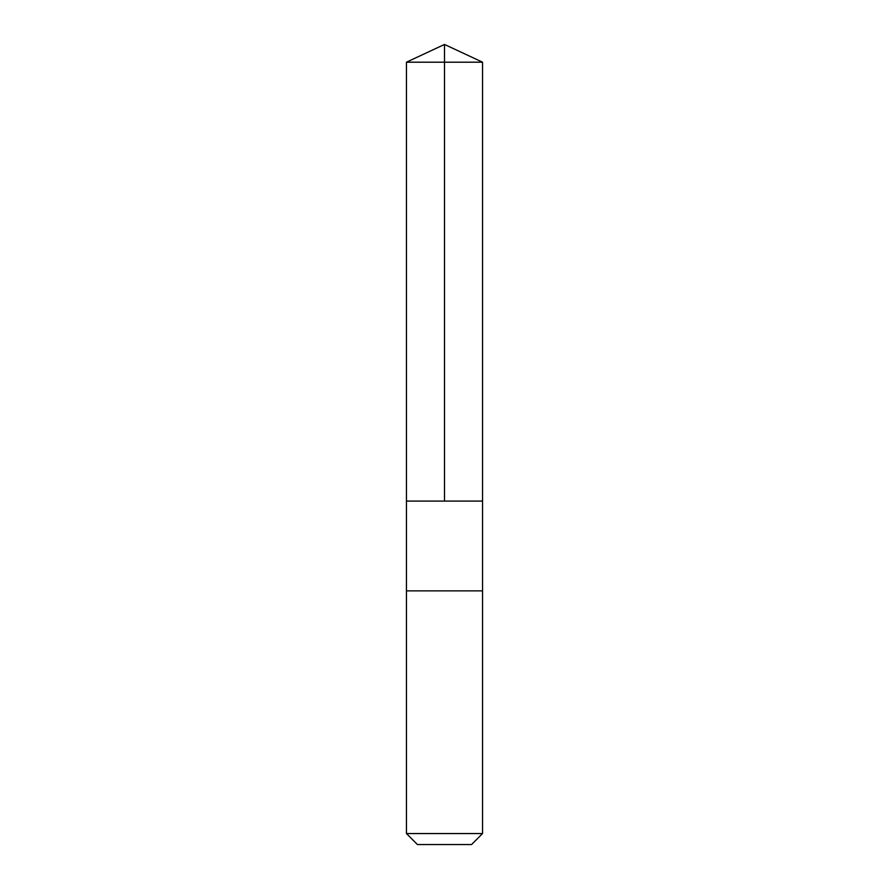 <?xml version="1.0" encoding="UTF-8"?>
<svg xmlns="http://www.w3.org/2000/svg" width="889" height="889" viewBox="0 0 889 889"><rect width="100%" height="100%" fill="white"/><g stroke="black" fill="none" stroke-linecap="round" stroke-linejoin="round"><path stroke-width="1.33" d="M406.451 501.096L482.549 501.096L482.549 62.197L406.451 62.197L406.451 501.096L482.549 501.096L482.549 590.863L406.451 590.863L406.451 501.096M464.514 590.863L406.451 590.863L406.451 833.56L482.549 833.56L482.549 590.863L464.514 590.863M482.549 833.56L471.57 844.55L417.43 844.55L406.451 833.56M444.5 501.096L444.5 44.45L406.451 62.197M444.5 44.45L482.549 62.197"/></g></svg>
